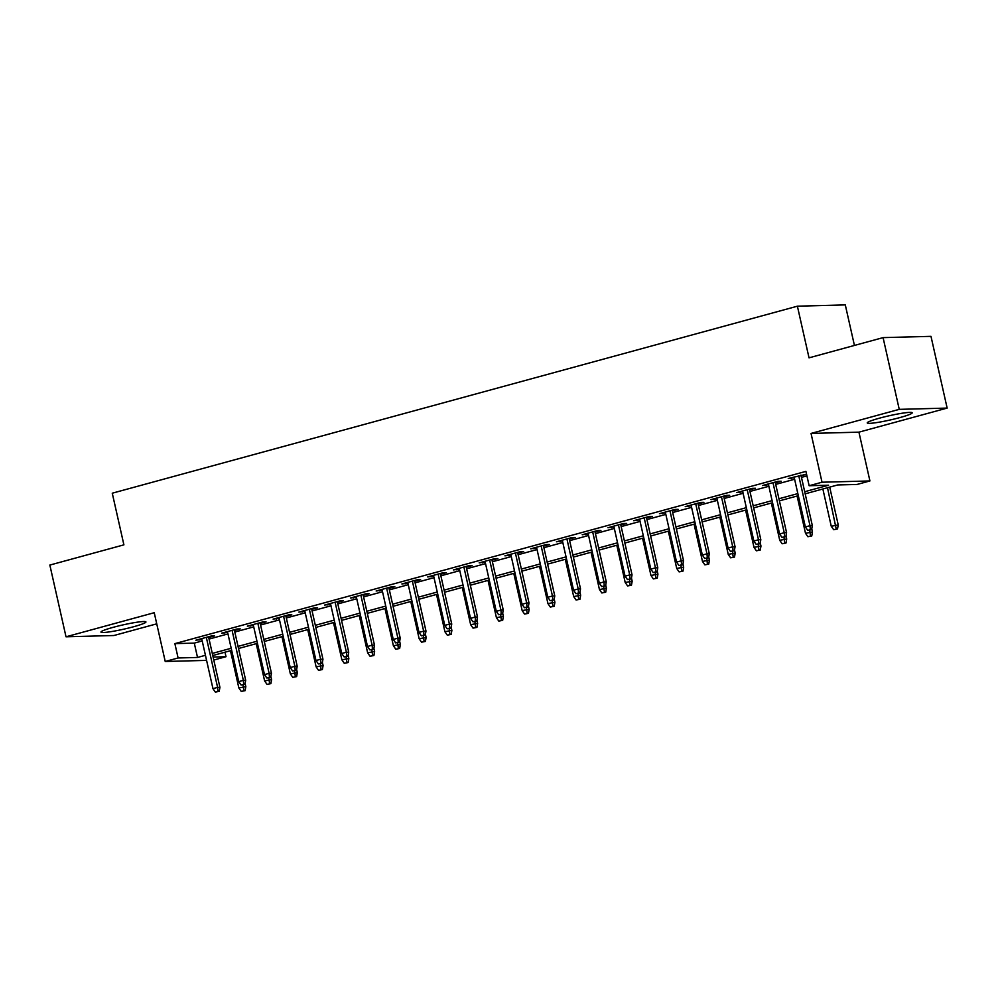 <?xml version="1.0" encoding="UTF-8"?>
<svg xmlns="http://www.w3.org/2000/svg" width="997" height="997" viewBox="0 0 997 997"><rect width="100%" height="100%" fill="white"/><g stroke="black" fill="none" stroke-linecap="round" stroke-linejoin="round"><path stroke-width="1.5" d="M133.548 626.752A23.043 2.168 167.3 0 0 145.936 621.954A23.043 2.168 167.3 0 0 113.346 627.287A23.043 2.168 167.3 0 0 100.971 632.086A23.043 2.168 167.3 0 0 133.548 626.752M899.817 417.593A23.043 2.168 167.3 0 0 912.193 412.795A23.043 2.168 167.3 0 0 879.616 418.129A23.043 2.168 167.3 0 0 867.24 422.927A23.043 2.168 167.3 0 0 899.817 417.593M224.986 652.2L226.007 656.699L213.782 660.039M854.429 345.436L845.294 304.908L797.388 306.191L112.262 493.203L123.902 544.848L49.85 565.062L66.014 636.796L113.92 635.513L156.741 623.835M797.388 306.191L809.028 357.836L883.08 337.622L930.986 336.35L947.15 408.085L899.244 409.356L811.035 433.433L822.027 482.212L869.92 480.94L857.046 484.455L837.63 484.966L805.165 493.827M811.035 433.433L858.928 432.162L947.15 408.085M858.928 432.162L869.92 480.94M883.08 337.622L899.244 409.356M208.697 637.507L214.542 635.912L211.302 635.999L195.848 640.211L201.855 639.376M234.457 630.478L240.289 628.883L237.062 628.97L221.608 633.182L227.615 632.347M260.217 623.449L266.049 621.854L262.809 621.941L247.356 626.153L253.363 625.306M285.965 616.408L291.809 614.813L288.569 614.9L273.116 619.125L279.123 618.277M311.725 609.379L317.569 607.784L314.329 607.871L298.876 612.096L304.883 611.248M337.485 602.35L343.317 600.755L340.089 600.842L324.636 605.067L330.643 604.219M363.244 595.321L369.077 593.726L365.837 593.813L350.383 598.026L356.39 597.191M388.992 588.292L394.837 586.697L391.597 586.784L376.143 590.997L382.15 590.162M414.752 581.263L420.597 579.668L417.357 579.755L401.903 583.968L407.91 583.133M440.512 574.235L446.344 572.639L443.117 572.727L427.663 576.939L433.67 576.092M466.272 567.193L472.104 565.611L468.864 565.685L453.411 569.91L459.418 569.063M492.02 560.164L497.864 558.569L494.624 558.656L479.171 562.881L485.178 562.034M517.779 553.136L523.624 551.54L520.384 551.628L504.931 555.852L510.938 555.005M543.539 546.107L549.372 544.512L546.144 544.599L530.691 548.824L536.698 547.976M569.299 539.078L575.132 537.483L571.892 537.57L556.438 541.782L562.445 540.947M595.047 532.049L600.892 530.454L597.652 530.541L582.198 534.753L588.205 533.918M620.807 525.02L626.652 523.425L623.412 523.512L607.958 527.725L613.965 526.89M646.567 517.979L652.399 516.396L649.172 516.471L633.718 520.696L639.725 519.848M672.327 510.95L678.159 509.355L674.919 509.442L659.466 513.667L665.473 512.819M698.074 503.921L703.919 502.326L700.679 502.413L685.226 506.638L691.233 505.791M723.834 496.892L729.679 495.297L726.439 495.384L710.986 499.609L716.993 498.762M749.594 489.863L755.427 488.268L752.199 488.356L736.746 492.568L742.753 491.733M775.354 482.835L781.187 481.239L777.947 481.327L762.493 485.539L768.5 484.704M804.691 491.72L828.569 485.215L809.14 485.726L805.912 471.382L174.874 643.626L194.29 643.115L202.217 640.946M209.058 639.077L227.964 633.918M234.806 632.048L253.724 626.889M260.566 625.019L279.484 619.86M286.326 617.99L305.232 612.831M312.086 610.962L330.992 605.802M337.833 603.933L356.752 598.761M363.593 596.904L382.512 591.732M389.353 589.863L408.259 584.703M415.113 582.834L434.019 577.674M440.861 575.805L459.779 570.645M466.621 568.776L485.539 563.617M492.381 561.747L511.287 556.588M518.141 554.718L537.047 549.559M543.888 547.689L562.807 542.518M569.648 540.648L588.566 535.489M595.408 533.619L614.314 528.46M621.168 526.59L640.074 521.431M646.916 519.562L665.834 514.402M672.676 512.533L691.594 507.373M698.436 505.504L717.342 500.344M724.196 498.475L743.101 493.303M749.943 491.446L768.861 486.274M775.703 484.405L794.621 479.245M801.463 477.376L806.922 475.893M806.548 474.223L788.253 478.51L794.26 477.675M801.102 475.806L806.573 474.31M206.591 660.388L165.228 661.485L154.236 612.706L66.014 636.796M165.228 661.485L178.102 657.97L197.518 657.459L205.444 655.291M174.874 643.626L178.102 657.97M809.14 485.726L822.027 482.212M213.109 657.048L226.007 656.699M798.323 495.696L779.417 500.855M772.563 502.725L753.657 507.884M746.815 509.754L727.897 514.926M721.055 516.795L702.137 521.954M695.295 523.824L676.39 528.983M669.535 530.853L650.63 536.012M643.788 537.882L624.87 543.041M618.028 544.91L599.11 550.07M592.268 551.939L573.362 557.099M566.508 558.968L547.602 564.14M540.76 565.997L521.842 571.169M515 573.038L496.082 578.198M489.24 580.067L470.335 585.227M463.48 587.096L444.575 592.255M437.733 594.125L418.815 599.284M411.973 601.154L393.055 606.313M386.213 608.182L367.307 613.354M360.453 615.211L341.547 620.383M334.705 622.253L315.787 627.412M308.945 629.281L290.027 634.441M283.185 636.31L264.28 641.47M257.425 643.339L238.52 648.499M231.678 650.368L212.76 655.528M212.286 653.434L231.204 648.262M238.046 646.392L256.952 641.233M263.806 639.364L282.712 634.204M289.554 632.335L308.472 627.175M315.314 625.306L334.232 620.146M341.074 618.277L359.979 613.118M366.834 611.248L385.739 606.089M392.581 604.219L411.499 599.047M418.341 597.178L437.259 592.019M444.101 590.149L463.007 584.99M469.861 583.12L488.767 577.961M495.609 576.092L514.527 570.932M521.369 569.063L540.287 563.903M547.129 562.034L566.034 556.874M572.889 555.005L591.794 549.833M598.636 547.976L617.554 542.804M624.396 540.935L643.314 535.775M650.156 533.906L669.062 528.746M675.916 526.877L694.822 521.718M701.664 519.848L720.582 514.689M727.424 512.819L746.342 507.66M753.184 505.791L772.089 500.619M778.944 498.762L797.849 493.59M194.29 643.115L197.518 657.459M791.319 477.675L791.493 478.423M765.559 484.704L765.733 485.452M739.811 491.733L739.973 492.493M714.051 498.762L714.226 499.522M688.291 505.803L688.466 506.551M662.531 512.832L662.706 513.58M636.784 519.861L636.946 520.608M611.024 526.89L611.198 527.637M585.264 533.918L585.438 534.666M559.504 540.947L559.678 541.695M533.756 547.976L533.918 548.736M507.996 555.005L508.171 555.765M482.236 562.046L482.411 562.794M456.476 569.075L456.651 569.823M430.729 576.104L430.891 576.852M404.969 583.133L405.143 583.881M379.209 590.162L379.383 590.909M353.461 597.191L353.623 597.951M327.701 604.219L327.863 604.98M301.941 611.261L302.116 612.008M276.181 618.29L276.356 619.037M250.434 625.318L250.596 626.066M224.674 632.347L224.836 633.095M198.914 639.376L199.088 640.124M810.337 529.681L807.757 530.379L811.62 529.644L810.337 529.681L810 525.681L805.364 526.952L794.086 476.915M798.734 475.656L810 525.681L812.331 525.618L800.94 475.046M811.62 529.644L812.331 525.618M805.364 526.952L807.757 530.379M833.654 529.694L837.517 528.958L833.654 529.694L831.261 526.266L838.228 524.933L829.703 487.134M836.221 528.996L827.498 487.732M831.261 526.266L822.861 489.004M838.228 524.933L837.517 528.958M784.577 536.71L781.997 537.42L785.873 536.673L784.577 536.71L784.24 532.71L779.604 533.981L768.338 483.944M772.974 482.685L784.24 532.71L786.571 532.647L775.18 482.074M785.873 536.673L786.571 532.647M779.604 533.981L781.997 537.42M758.817 543.739L756.237 544.449L760.113 543.714L758.817 543.739L758.493 539.751L753.857 541.01L742.578 490.985M747.214 489.714L758.493 539.751L760.823 539.689L749.42 489.116M760.113 543.714L760.823 539.689M753.857 541.01L756.237 544.449M733.057 550.768L730.489 551.478L734.353 550.743L733.057 550.768L732.733 546.78L728.097 548.038L716.818 498.014M721.454 496.743L732.733 546.78L735.063 546.717L723.66 496.145M734.353 550.743L735.063 546.717M728.097 548.038L730.489 551.478M707.309 557.809L704.729 558.507L708.593 557.772L707.309 557.809L706.973 553.809L702.337 555.067L691.071 505.043M695.707 503.772L706.973 553.809L709.303 553.746L697.912 503.173M708.593 557.772L709.303 553.746M702.337 555.067L704.729 558.507M807.894 536.722L811.757 535.987L807.894 536.722L805.501 533.295L812.468 531.962L811.77 528.846M810.474 536.025L809.726 530.167M805.501 533.295L797.102 496.032M812.468 531.962L811.757 535.987M782.134 543.764L786.01 543.016L782.134 543.764L779.741 540.324L786.708 538.991L786.01 535.875M784.714 543.053L783.966 537.196M779.741 540.324L771.354 503.061M786.708 538.991L786.01 543.016M756.374 550.793L760.25 550.045L756.374 550.793L753.994 547.353L760.96 546.032L760.25 542.904M758.954 550.082L758.206 544.225M753.994 547.353L745.594 510.09M760.96 546.032L760.25 550.045M730.627 557.822L734.49 557.086L730.627 557.822L728.234 554.382L735.2 553.061L734.502 549.933M733.194 557.111L732.446 551.254M728.234 554.382L719.834 517.119M735.2 553.061L734.49 557.086M681.549 564.838L678.969 565.536L682.845 564.801L681.549 564.838L681.225 560.837L676.577 562.096L665.311 512.072M669.947 510.8L681.225 560.837L683.543 560.775L672.152 510.202M682.845 564.801L683.543 560.775M676.577 562.096L678.969 565.536M704.867 564.85L708.73 564.115L704.867 564.85L702.474 561.411L709.44 560.09L708.742 556.962M707.446 564.152L706.699 558.295M702.474 561.411L694.074 524.148M709.44 560.09L708.73 564.115M655.789 571.867L653.209 572.565L657.085 571.829L655.789 571.867L655.465 567.866L650.829 569.137L639.551 519.101M644.187 517.842L655.465 567.866L657.796 567.804L646.392 517.231M657.085 571.829L657.796 567.804M650.829 569.137L653.209 572.565M630.029 578.896L627.462 579.593L631.325 578.858L630.029 578.896L629.705 574.895L625.069 576.166L613.791 526.129M618.427 524.871L629.705 574.895L632.036 574.833L620.645 524.26M631.325 578.858L632.036 574.833M625.069 576.166L627.462 579.593M604.282 585.924L601.702 586.635L605.565 585.887L604.282 585.924L603.945 581.924L599.309 583.195L588.043 533.158M592.679 531.9L603.945 581.924L606.276 581.862L594.885 531.289M605.565 585.887L606.276 581.862M599.309 583.195L601.702 586.635M578.522 592.953L575.942 593.664L579.818 592.916L578.522 592.953L578.198 588.953L573.562 590.224L562.283 540.187M566.919 538.928L578.198 588.953L580.528 588.903L569.125 538.33M579.818 592.916L580.528 588.903M573.562 590.224L575.942 593.664M552.762 599.982L550.182 600.692L554.058 599.957L552.762 599.982L552.438 595.994L547.802 597.253L536.523 547.228M541.159 545.957L552.438 595.994L554.768 595.932L543.365 545.359M554.058 599.957L554.768 595.932M547.802 597.253L550.182 600.692M679.107 571.879L682.982 571.144L679.107 571.879L676.714 568.44L683.68 567.119L682.982 564.003M681.686 571.181L680.939 565.324M676.714 568.44L668.326 531.177M683.68 567.119L682.982 571.144M653.347 578.908L657.222 578.173L653.347 578.908L650.966 575.481L657.933 574.147L657.222 571.032M655.926 578.21L655.179 572.353M650.966 575.481L642.567 538.218M657.933 574.147L657.222 578.173M627.599 585.937L631.462 585.202L627.599 585.937L625.206 582.51L632.173 581.176L631.475 578.061M630.166 585.239L629.419 579.382M625.206 582.51L616.807 545.247M632.173 581.176L631.462 585.202M601.839 592.966L605.702 592.23L601.839 592.966L599.446 589.539L606.413 588.205L605.715 585.089M604.419 592.268L603.671 586.41M599.446 589.539L591.047 552.276M606.413 588.205L605.702 592.23M576.079 600.007L579.955 599.259L576.079 600.007L573.686 596.567L580.653 595.234L579.955 592.118M578.659 599.297L577.911 593.439M573.686 596.567L565.299 559.305M580.653 595.234L579.955 599.259M527.002 607.023L524.434 607.721L528.298 606.986L527.002 607.023L526.678 603.023L522.042 604.282L510.763 554.257M515.399 552.986L526.678 603.023L529.008 602.961L517.617 552.388M528.298 606.986L529.008 602.961M522.042 604.282L524.434 607.721M550.319 607.036L554.195 606.301L550.319 607.036L547.939 603.596L554.905 602.275L554.195 599.147M552.899 606.326L552.151 600.468M547.939 603.596L539.539 566.333M554.905 602.275L554.195 606.301M501.254 614.052L498.674 614.75L502.55 614.015L501.254 614.052L500.918 610.052L496.282 611.311L485.016 561.286M489.652 560.015L500.918 610.052L503.248 609.99L491.857 559.417M502.55 614.015L503.248 609.99M496.282 611.311L498.674 614.75M524.572 614.065L528.435 613.329L524.572 614.065L522.179 610.625L529.145 609.304L528.447 606.176M527.139 613.354L526.391 607.509M522.179 610.625L513.779 573.362M529.145 609.304L528.435 613.329M475.494 621.081L472.914 621.779L476.79 621.044L475.494 621.081L475.17 617.081L470.534 618.352L459.256 568.315M463.892 567.044L475.17 617.081L477.501 617.018L466.098 566.446M476.79 621.044L477.501 617.018M470.534 618.352L472.914 621.779M498.812 621.094L502.675 620.358L498.812 621.094L496.419 617.654L503.385 616.333L502.687 613.217M501.391 620.396L500.644 614.538M496.419 617.654L488.019 580.391M503.385 616.333L502.675 620.358M449.734 628.11L447.155 628.808L451.03 628.073L449.734 628.11L449.41 624.11L444.774 625.381L433.496 575.344M438.132 574.085L449.41 624.11L451.741 624.047L440.338 573.474M451.03 628.073L451.741 624.047M444.774 625.381L447.155 628.808M473.052 628.122L476.927 627.387L473.052 628.122L470.659 624.695L477.638 623.362L476.927 620.246M475.631 627.425L474.884 621.567M470.659 624.695L462.272 587.432M477.638 623.362L476.927 627.387M423.974 635.139L421.407 635.837L425.27 635.101L423.974 635.139L423.65 631.138L419.014 632.41L407.736 582.373M412.372 581.114L423.65 631.138L425.981 631.076L414.59 580.503M425.27 635.101L425.981 631.076M419.014 632.41L421.407 635.837M447.292 635.151L451.167 634.416L447.292 635.151L444.911 631.724L451.878 630.391L451.167 627.275M449.871 634.453L449.124 628.596M444.911 631.724L436.512 594.461M451.878 630.391L451.167 634.416M398.227 642.168L395.647 642.878L399.523 642.13L398.227 642.168L397.89 638.167L393.254 639.438L381.988 589.401M386.624 588.143L397.89 638.167L400.221 638.105L388.83 587.545M399.523 642.13L400.221 638.105M393.254 639.438L395.647 642.878M421.544 642.18L425.407 641.445L421.544 642.18L419.151 638.753L426.118 637.419L425.42 634.304M424.111 641.482L423.364 635.625M419.151 638.753L410.752 601.49M426.118 637.419L425.407 641.445M372.467 649.197L369.887 649.907L373.763 649.172L372.467 649.197L372.143 645.209L367.507 646.467L356.228 596.443M360.864 595.172L372.143 645.209L374.473 645.146L363.07 594.573M373.763 649.172L374.473 645.146M367.507 646.467L369.887 649.907M346.707 656.225L344.139 656.936L348.003 656.2L346.707 656.225L346.383 652.237L341.747 653.496L330.468 603.472M335.104 602.2L346.383 652.237L348.713 652.175L337.31 601.602M348.003 656.2L348.713 652.175M341.747 653.496L344.139 656.936M320.947 663.267L318.379 663.965L322.243 663.229L320.947 663.267L320.623 659.266L315.987 660.525L304.708 610.5M309.344 609.229L320.623 659.266L322.953 659.204L311.562 608.631M322.243 663.229L322.953 659.204M315.987 660.525L318.379 663.965M295.199 670.296L292.62 670.993L296.495 670.258L295.199 670.296L294.863 666.295L290.227 667.566L278.961 617.529M283.597 616.258L294.863 666.295L297.193 666.233L285.803 615.66M296.495 670.258L297.193 666.233M290.227 667.566L292.62 670.993M269.439 677.324L266.86 678.022L270.735 677.287L269.439 677.324L269.115 673.324L264.479 674.595L253.201 624.558M257.837 623.299L269.115 673.324L271.446 673.262L260.043 622.689M270.735 677.287L271.446 673.262M264.479 674.595L266.86 678.022M243.679 684.353L241.112 685.051L244.975 684.316L243.679 684.353L243.355 680.353L238.719 681.624L227.441 631.587M232.077 630.328L243.355 680.353L245.686 680.29L234.283 629.718M244.975 684.316L245.686 680.29M238.719 681.624L241.112 685.051M217.919 691.382L215.352 692.092L219.215 691.345L217.919 691.382L217.595 687.382L212.959 688.653L201.681 638.616M206.317 637.357L217.595 687.382L219.926 687.319L208.535 636.747M219.215 691.345L219.926 687.319M212.959 688.653L215.352 692.092M395.784 649.221L399.66 648.474L395.784 649.221L393.391 645.782L400.358 644.448L399.66 641.333M398.364 648.511L397.616 642.654M393.391 645.782L384.992 608.519M400.358 644.448L399.66 648.474M370.024 656.25L373.9 655.515L370.024 656.25L367.644 652.811L374.61 651.49L373.9 648.362M372.604 655.54L371.856 649.683M367.644 652.811L359.244 615.548M374.61 651.49L373.9 655.515M344.264 663.279L348.14 662.544L344.264 663.279L341.884 659.84L348.85 658.519L348.14 655.39M346.844 662.569L346.096 656.711M341.884 659.84L333.484 622.577M348.85 658.519L348.14 662.544M318.517 670.308L322.38 669.573L318.517 670.308L316.124 666.868L323.09 665.547L322.392 662.432M321.084 669.61L320.336 663.753M316.124 666.868L307.724 629.606M323.09 665.547L322.38 669.573M292.757 677.337L296.632 676.602L292.757 677.337L290.364 673.897L297.33 672.576L296.632 669.461M295.336 676.639L294.589 670.782M290.364 673.897L281.964 636.647M297.33 672.576L296.632 676.602M266.997 684.366L270.872 683.63L266.997 684.366L264.616 680.939L271.583 679.605L270.872 676.489M269.576 683.668L268.829 677.81M264.616 680.939L256.217 643.676M271.583 679.605L270.872 683.63M241.237 691.395L245.112 690.659L241.237 691.395L238.856 687.967L245.823 686.634L245.112 683.518M243.816 690.697L243.069 684.839M238.856 687.967L230.457 650.705M245.823 686.634L245.112 690.659"/></g></svg>
